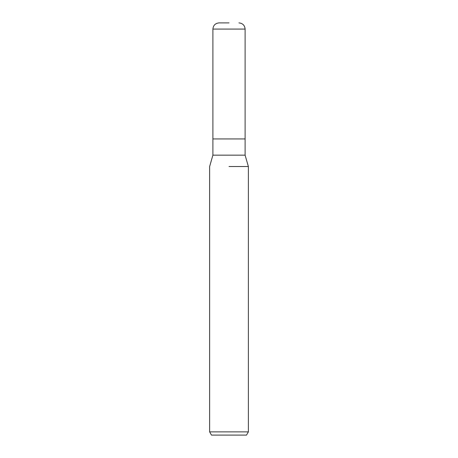 <?xml version="1.0" encoding="UTF-8"?>
<svg xmlns="http://www.w3.org/2000/svg" width="458" height="458" viewBox="0 0 458 458"><rect width="100%" height="100%" fill="white"/><g stroke="black" fill="none" stroke-linecap="round" stroke-linejoin="round"><path stroke-width="0.69" d="M245.104 155.159L245.104 138.934L229 138.934L245.104 138.934L245.104 29.083L212.896 29.083L212.896 138.934L229 138.934L212.896 138.934L212.896 155.159L245.104 155.159L248.373 166.523L248.373 431.877L209.627 431.877L211.487 435.1L246.513 435.1L248.373 431.877M229 166.523L248.373 166.523L229 166.523M229 22.9L219.079 22.9L229 22.9M212.896 155.159L209.627 166.523L209.627 431.877M212.896 29.083C213.262 25.327 215.323 23.266 219.079 22.9M245.104 29.083C244.738 25.327 242.677 23.266 238.921 22.9"/></g></svg>
